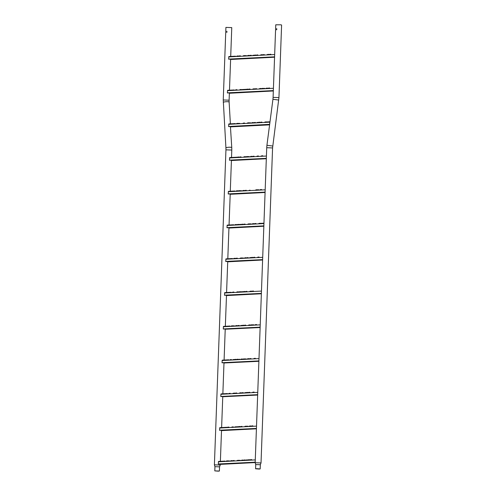 <?xml version="1.0" encoding="UTF-8"?>
<svg xmlns="http://www.w3.org/2000/svg" width="496" height="496" viewBox="0 0 496 496"><rect width="100%" height="100%" fill="white"/><g stroke="black" fill="none" stroke-linecap="round" stroke-linejoin="round"><path stroke-width="0.74" d="M276.551 29.779L276.588 28.632L276.489 29.779M255.731 464.56L260.338 464.727L261.026 462.942L255.173 462.718L255.731 464.554M259.408 469.08L255.576 468.77L259.408 469.08M256.513 468.652L259.941 468.931L256.513 468.652M276.749 28.656L276.712 29.803M280.872 24.8L281.604 25.023L278.944 97.6L273.091 97.39L275.757 24.806L280.872 24.8M226.746 31.223L226.703 32.37L226.815 31.229M226.908 31.248L226.864 32.395M214.799 470.89L219.399 471.057L214.799 470.89L214.948 466.668L219.554 466.848M225.94 149.842L225.922 147.951A2.926 0.533 -3.3 0 1 227.794 147.343A2.926 0.533 -3.3 0 1 231.031 147.306A2.926 0.533 -3.3 0 1 231.768 147.616L231.793 150.052L225.94 149.842L214.396 464.839L220.243 465.05L219.554 466.841L219.399 471.057M218.463 471.175L215.041 470.896L218.463 471.175M225.922 147.951L223.25 99.975L225.909 27.398L231.762 27.609L230.708 56.439M270.605 54.262L269.378 54.43M268.435 54.374L267.208 54.548M264.083 54.597L262.855 54.771M261.907 54.715L260.679 54.882M257.56 54.938L256.333 55.112M255.384 55.05L254.157 55.223M251.032 55.279L249.804 55.447M248.856 55.391L247.628 55.564M244.509 55.62L243.282 55.788M240.157 55.843L238.929 56.011M237.981 55.955L236.753 56.129M263.791 54.727L261.541 54.839L263.754 54.721M255.093 55.18L252.842 55.292L255.056 55.174M250.747 55.403L249.916 55.447M246.394 55.633L244.144 55.744L246.357 55.626M244.218 55.744L243.393 55.788M235.519 56.197L228.867 56.556L228.613 59.086L274.542 56.835M274.586 56.699L274.672 54.355M235.482 56.191L229.028 56.525M230.621 59.384L229.468 90.204M230.46 59.359L274.573 57.065M228.755 59.21L274.567 56.835M244.181 55.738L243.393 55.781M250.709 55.403L249.916 55.44M269.371 88.021L268.144 88.195M267.195 88.133L265.968 88.307M262.843 88.362L261.615 88.53M260.673 88.474L259.445 88.641M256.32 88.697L255.093 88.871M254.144 88.815L252.917 88.982M249.798 89.038L248.57 89.212M247.622 89.15L246.394 89.323M241.093 89.491L239.866 89.664M236.747 89.714L235.519 89.888M264.734 88.375L262.477 88.486L264.697 88.369M256.029 88.827L253.778 88.939L255.992 88.821M247.33 89.28L245.08 89.392L247.293 89.274M245.154 89.392L242.904 89.503L245.117 89.385M242.978 89.503L242.153 89.547M236.456 89.844L235.631 89.888M234.279 89.956L227.627 90.315L227.373 92.845L273.308 90.594M273.346 90.464L273.432 88.114M234.242 89.956L227.794 90.291M229.388 93.143L229.102 100.192L223.25 99.975M229.226 93.118L273.333 90.83M227.515 92.969L273.327 90.594M236.418 89.838L235.631 89.881M242.941 89.503L242.153 89.54M266.048 121.892L264.821 122.059M261.696 122.115L260.468 122.289M259.526 122.227L258.298 122.4M255.173 122.456L253.946 122.624M252.997 122.568L251.77 122.741M248.645 122.797L247.423 122.965M244.299 123.02L243.071 123.194M237.77 123.361L236.542 123.529M234.757 123.572L234.372 123.64M228.836 123.95L228.582 126.48L269.638 124.347L269.898 121.799L265.682 122.016L269.979 121.923M259.234 122.357L256.984 122.469L259.197 122.351M254.882 122.58L254.057 122.624M250.536 122.81L248.285 122.921L250.499 122.803M248.36 122.921L247.535 122.965M239.661 123.374L237.41 123.485L239.624 123.368M235.309 123.597L229.071 123.919M269.948 122.159L269.898 121.799M269.855 122.89L269.886 122.041M235.271 123.597L229.003 123.919M269.613 124.719L230.435 126.753L231.768 147.616M228.724 126.604L269.644 124.484M248.322 122.921L247.535 122.958M254.845 122.58L254.057 122.617M262.545 155.769L261.318 155.936M258.193 155.992L256.965 156.166M253.847 156.221L252.619 156.389M251.67 156.333L250.443 156.507M247.318 156.562L246.09 156.73M245.142 156.674L243.914 156.841M240.796 156.897L239.568 157.071M238.619 157.015L237.392 157.182M257.908 156.122L257.083 156.166M249.203 156.575L246.952 156.686L249.166 156.569M238.328 157.139L236.077 157.251L238.291 157.133M236.158 157.251L229.685 157.604L229.431 160.134L266.302 158.354M266.34 158.218L266.426 155.874M236.121 157.251L229.846 157.573M229.598 160.258L266.321 158.354M257.87 156.116L257.077 156.159M261.305 189.528L260.078 189.701M256.959 189.757L255.731 189.925M246.084 190.321L244.857 190.489M243.908 190.433L242.68 190.607M239.556 190.662L238.328 190.83M237.379 190.774L236.152 190.941M258.844 189.77L256.593 189.881L258.807 189.763M256.668 189.881L255.843 189.925M250.145 190.222L249.314 190.266M241.44 190.675L239.19 190.786L241.403 190.669M239.264 190.786L237.014 190.898L239.227 190.78M234.918 191.01L228.445 191.363L228.191 193.893L265.062 192.113M265.1 191.977L265.186 189.633M234.881 191.01L228.613 191.332M230.206 194.19L229.047 225.01M230.045 194.165L265.087 192.343M228.358 194.017L265.087 192.113M250.108 190.216L249.314 190.259M256.63 189.881L255.843 189.918M260.071 223.287L258.844 223.46M255.719 223.516L254.491 223.684M253.543 223.628L252.315 223.801M249.19 223.857L247.969 224.025M244.844 224.08L243.617 224.254M242.668 224.192L241.44 224.366M238.316 224.421L237.088 224.589M236.146 224.533L234.918 224.7M259.78 223.417L263.959 223.194L259.743 223.411M255.428 223.64L254.603 223.684M251.081 223.87L248.831 223.981L251.044 223.863M248.905 223.981L248.081 224.025M242.377 224.322L240.126 224.434L242.339 224.316M240.207 224.434L237.956 224.545L240.169 224.428M233.678 224.769L227.211 225.122L226.957 227.652L263.822 225.872M263.866 225.736L263.953 223.392M233.641 224.769L227.373 225.097M228.805 227.924L263.853 226.108M227.118 227.782L263.847 225.872M248.868 223.981L248.081 224.018M255.39 223.64L254.603 223.677M258.831 257.052L257.604 257.219M254.479 257.275L253.251 257.449M252.303 257.387L251.075 257.56M247.957 257.616L246.729 257.784M245.78 257.728L244.553 257.901M241.428 257.957L240.2 258.125M237.082 258.18L235.854 258.348M234.906 258.292L233.678 258.466M252.018 257.517L249.767 257.629L251.98 257.511M247.665 257.74L246.841 257.784M243.319 257.97L241.062 258.081L243.282 257.963M241.143 258.081L240.318 258.125M232.444 258.534L225.971 258.887L225.717 261.411L262.589 259.631L225.885 261.541M226.133 258.856L232.407 258.528M262.626 259.501L262.713 257.151M227.726 261.708L226.573 292.528M227.565 261.69L262.613 259.867M241.106 258.075L240.318 258.118M247.628 257.74L246.841 257.777M253.245 291.034L252.018 291.208M251.069 291.152L249.841 291.319M246.717 291.375L245.489 291.549M244.54 291.487L243.313 291.66M240.194 291.716L238.967 291.884M238.018 291.828L236.79 291.995M233.666 292.051L232.438 292.225M252.954 291.164L250.703 291.276L252.917 291.158M244.255 291.617L242.005 291.729L244.218 291.611M242.079 291.729L239.828 291.84L242.042 291.722M239.903 291.84L239.078 291.884M233.38 292.181L232.556 292.225M231.204 292.293L224.731 292.646L224.477 295.176L261.349 293.39L224.62 295.3M261.386 293.26L261.473 290.916M231.167 292.293L224.899 292.615M226.492 295.473L225.333 326.287M226.331 295.449L261.373 293.626M233.343 292.175L232.556 292.218M239.866 291.84L239.078 291.877M256.358 324.57L255.13 324.744M252.005 324.799L250.778 324.967M249.829 324.911L248.601 325.078M245.477 325.134L244.255 325.308M243.307 325.252L242.079 325.419M238.954 325.475L237.727 325.649M236.778 325.587L235.55 325.76M232.432 325.816L231.204 325.984M229.412 326.027L229.028 326.095M253.89 324.812L251.639 324.923L253.853 324.806M245.191 325.264L242.941 325.376L245.154 325.258M243.015 325.376L240.765 325.488L242.978 325.37M234.317 325.829L232.066 325.94L234.279 325.822M232.14 325.94L231.316 325.984M229.964 326.052L223.498 326.405L223.243 328.935L260.109 327.155L223.38 329.059M260.152 327.019L260.239 324.675M229.927 326.052L223.659 326.374M225.252 329.232L260.133 327.527M232.103 325.94L231.316 325.977M255.118 358.329L253.89 358.503M250.765 358.558L249.538 358.726M248.589 358.67L247.361 358.844M244.243 358.899L243.015 359.067M242.067 359.011L240.839 359.178M237.714 359.234L236.487 359.408M235.544 359.346L234.317 359.519M231.192 359.575L229.964 359.743M228.179 359.786L227.788 359.86M254.826 358.459L254.002 358.503M246.128 358.912L243.877 359.023L246.09 358.906M239.605 359.247L238.781 359.29M235.253 359.476L233.002 359.588L235.216 359.47M230.9 359.699L230.076 359.743M228.73 359.811L222.258 360.164L222.003 362.694L258.875 360.914L222.146 362.818M258.912 360.778L258.999 358.434M228.693 359.811L222.419 360.139M224.012 362.991L258.893 361.286M230.863 359.699L230.076 359.736M239.568 359.247L238.774 359.29M254.789 358.453L254.002 358.496M253.878 392.094L252.65 392.262M249.531 392.317L248.304 392.491M247.355 392.429L246.128 392.603M243.003 392.658L241.775 392.826M240.827 392.77L239.599 392.944M236.48 392.999L235.253 393.167M234.304 393.111L233.077 393.278M229.952 393.334L228.724 393.508M226.939 393.545L226.554 393.619M253.592 392.218L252.762 392.262M247.064 392.559L244.813 392.671L247.027 392.553M236.189 393.123L233.938 393.235L236.152 393.117M227.49 393.576L221.018 393.929L220.763 396.453L257.635 394.673M257.672 394.543L257.759 392.193M227.453 393.57L221.185 393.898M222.778 396.75L257.653 395.045M220.906 396.577L257.66 394.673M253.555 392.218L252.762 392.255M252.644 425.853L251.416 426.021M250.468 425.965L249.24 426.138M246.115 426.194L244.888 426.362M241.763 426.417L240.541 426.591M239.593 426.529L238.365 426.703M233.064 426.87L231.837 427.037M228.718 427.093L227.49 427.267M225.699 427.31L225.314 427.378M252.352 425.977L251.528 426.021M248 426.207L245.749 426.318L247.963 426.2M245.824 426.318L244.999 426.362M239.301 426.659L237.051 426.771L239.264 426.653M237.125 426.771L234.875 426.882L237.088 426.765M228.427 427.223L226.176 427.335L228.389 427.217M226.25 427.335L219.784 427.688L219.53 430.212L256.395 428.432M256.438 428.302L256.525 425.959M226.213 427.335L219.945 427.657M221.377 430.491L256.426 428.668M219.666 430.342L256.42 428.432M245.787 426.318L244.999 426.355M252.315 425.977L251.528 426.014M251.404 459.612L250.176 459.786M249.228 459.724L248 459.897M244.875 459.953L243.648 460.121M242.705 460.065L241.478 460.238M238.353 460.294L237.125 460.462M234 460.517L232.773 460.685M231.83 460.629L230.603 460.803M227.478 460.858L226.25 461.026M224.465 461.069L224.074 461.137M248.936 459.854L246.686 459.966L248.899 459.848M246.766 459.966L245.942 460.003M244.59 460.077L243.765 460.121M240.238 460.307L237.987 460.418L240.2 460.3M238.061 460.418L237.237 460.462M229.363 460.871L227.112 460.982L229.326 460.865M225.017 461.094L218.544 461.447L218.29 463.977L255.161 462.198M255.198 462.061L255.285 459.718M224.979 461.094L218.705 461.416M220.137 464.25L255.186 462.427M218.432 464.101L255.18 462.198M238.024 460.412L237.237 460.455M244.553 460.077L243.765 460.114M246.729 459.966L245.935 460.003M272.738 146.035L266.929 145.272L266.724 147.721L272.577 147.938L278.944 97.6M266.929 145.272L272.936 99.293L278.74 100.049M223.274 102.418A2.926 0.533 -3.3 0 1 225.147 101.81A2.926 0.533 -3.3 0 1 228.383 101.773A2.926 0.533 -3.3 0 1 229.121 102.077L229.102 100.192M269.768 54.362L270.804 54.225M267.592 54.473L268.634 54.337M263.246 54.696L264.281 54.566M261.07 54.814L262.105 54.678M256.717 55.037L257.759 54.901M254.541 55.149L255.583 55.013M250.195 55.378L251.23 55.242M248.019 55.49L249.054 55.354M243.666 55.713L244.708 55.583M239.32 55.943L240.355 55.806M237.144 56.054L238.179 55.918M274.641 54.529L228.693 56.916M268.528 88.121L269.57 87.984M266.358 88.232L267.394 88.096M262.006 88.462L263.041 88.325M259.83 88.573L260.871 88.437M255.483 88.796L256.519 88.666M253.307 88.908L254.343 88.778M248.955 89.137L249.99 89.001M246.779 89.249L247.82 89.113M240.256 89.59L241.292 89.454M235.904 89.813L236.945 89.683M273.401 88.288L227.453 90.675M265.211 121.991L266.247 121.855M260.859 122.214L261.894 122.078M258.683 122.326L259.718 122.196M254.33 122.555L255.372 122.419M252.16 122.667L253.196 122.531M247.808 122.89L248.843 122.76M243.455 123.12L244.497 122.983M236.933 123.461L237.968 123.324M269.719 122.177L228.662 124.31M261.702 155.868L262.744 155.732M257.356 156.091L258.391 155.961M253.003 156.321L254.045 156.184M250.827 156.432L251.869 156.296M246.481 156.655L247.516 156.525M244.305 156.773L245.34 156.637M239.952 156.996L240.994 156.86M237.782 157.108L238.818 156.978M266.395 156.042L229.512 157.957M231.279 160.406L266.327 158.584M260.468 189.627L261.504 189.491M256.116 189.856L257.157 189.72M245.241 190.421L246.276 190.284M243.065 190.532L244.106 190.396M238.719 190.755L239.754 190.625M236.542 190.873L237.578 190.737M265.155 189.807L228.272 191.723M259.228 223.386L260.264 223.256M254.876 223.615L255.917 223.479M252.706 223.727L253.741 223.591M248.353 223.95L249.389 223.82M244.001 224.18L245.043 224.043M241.831 224.291L242.866 224.155M237.479 224.521L238.514 224.384M235.302 224.632L236.344 224.496M263.915 223.566L227.032 225.482M257.988 257.151L259.03 257.015M253.642 257.374L254.677 257.238M251.466 257.486L252.501 257.35M247.113 257.715L248.155 257.579M244.943 257.827L245.979 257.691M240.591 258.05L241.626 257.92M236.239 258.28L237.28 258.143M234.069 258.391L235.104 258.255M262.682 257.325L225.798 259.241M252.402 291.133L253.437 290.997M250.226 291.245L251.267 291.115M245.88 291.474L246.915 291.338M243.703 291.586L244.739 291.45M239.351 291.815L240.393 291.679M237.181 291.927L238.216 291.791M232.829 292.15L233.864 292.02M261.442 291.084L224.558 293M255.514 324.669L256.55 324.533M251.162 324.892L252.204 324.762M248.992 325.01L250.027 324.874M244.64 325.233L245.675 325.097M242.463 325.345L243.505 325.215M238.117 325.574L239.153 325.438M235.941 325.686L236.976 325.55M231.589 325.915L232.63 325.779M260.202 324.849L223.318 326.765M225.091 329.208L260.14 327.385M254.274 358.428L255.316 358.298M249.928 358.658L250.964 358.521M247.752 358.769L248.787 358.633M243.4 358.992L244.441 358.862M241.23 359.11L242.265 358.974M236.877 359.333L237.913 359.197M234.701 359.445L235.743 359.315M230.355 359.674L231.39 359.538M258.968 358.608L222.084 360.524M223.851 362.967L258.9 361.15M253.041 392.193L254.076 392.057M248.688 392.417L249.724 392.28M246.512 392.528L247.554 392.392M242.166 392.758L243.201 392.621M239.99 392.869L241.025 392.733M235.637 393.092L236.679 392.962M233.467 393.21L234.503 393.074M229.115 393.433L230.15 393.297M257.728 392.367L220.844 394.283M222.617 396.732L257.66 394.909M251.801 425.952L252.836 425.816M249.624 426.064L250.666 425.928M245.278 426.287L246.314 426.157M240.926 426.517L241.961 426.38M238.75 426.628L239.791 426.492M232.227 426.969L233.263 426.833M227.875 427.192L228.916 427.062M256.488 426.126L219.604 428.042M250.561 459.711L251.602 459.575M248.391 459.823L249.426 459.687M244.038 460.052L245.074 459.916M241.862 460.164L242.904 460.028M237.516 460.387L238.551 460.257M233.163 460.617L234.199 460.48M230.987 460.728L232.029 460.592M226.641 460.958L227.676 460.821M255.254 459.891L218.37 461.807M272.936 99.293L273.091 97.39M255.576 468.77L255.731 464.547M272.577 147.938L261.026 462.935M266.724 147.721L255.173 462.718M260.183 468.937L260.338 464.721M230.386 123.851L229.121 102.077M231.793 150.052L231.52 157.486M266.321 158.72L231.421 160.53L230.287 191.245M228.935 228.048L227.807 258.769M225.221 329.332L224.093 360.053M223.981 363.091L222.859 393.812M222.747 396.85L221.619 427.571M221.507 430.615L220.379 461.33M220.267 464.374L220.243 465.05M214.948 466.674L214.396 464.845M274.567 57.207L230.628 59.489M273.327 90.966L229.388 93.248M269.595 124.856L230.597 126.883M265.081 192.485L230.206 194.296M263.847 226.244L228.972 228.055M262.607 260.003L227.732 261.814M261.367 293.762L226.492 295.579M256.42 428.804L221.545 430.621M255.18 462.563L220.305 464.38"/></g></svg>
